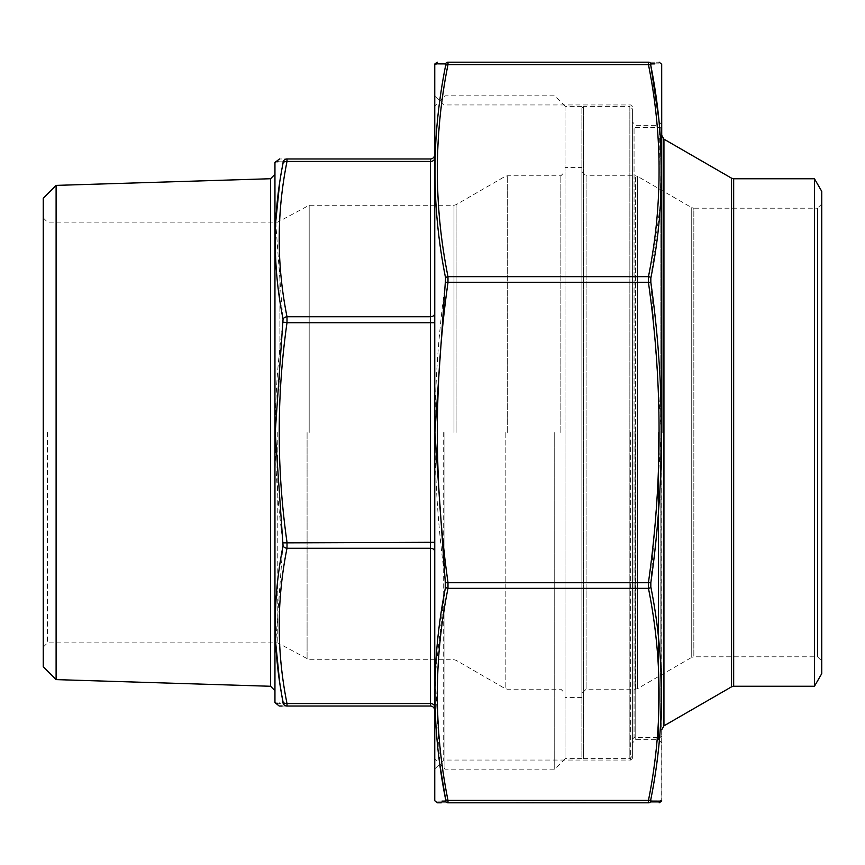 <?xml version="1.0" encoding="UTF-8"?>
<svg xmlns="http://www.w3.org/2000/svg" width="865" height="865" viewBox="0 0 865 865"><rect width="100%" height="100%" fill="white"/><g stroke="black" fill="none" stroke-linecap="round" stroke-linejoin="round"><path stroke-width="0.65" stroke-dasharray="4.33 3.24" d="M274.692 163.928L274.692 701.072M56.106 679.609L56.106 185.391M43.25 666.753L43.25 198.247M43.25 432.5L43.25 217.883L43.25 432.5M565.05 432.5L565.05 758.843L565.05 432.5M554.746 432.5L554.746 769.147L554.746 432.5M444.913 432.5L444.913 769.147L444.913 432.5M434.608 65.156L434.608 799.844M434.608 322.688L434.608 710.23L434.608 154.77L434.608 322.688L430.392 322.688L430.392 542.312L287.007 542.312C276.616 469.1 276.616 395.9 287.007 322.688L287.007 316.741C276.616 264.971 276.616 213.201 287.007 161.441L287.007 158.976C276.616 158.976 276.616 158.976 287.007 158.976A4.206 4.174 -90 0 0 283.06 161.852L278.011 161.777M282.066 706.024L287.007 706.024L287.007 703.559C276.616 651.799 276.616 600.029 287.007 548.259L287.007 542.312L283.06 542.852L275.697 642.9M434.608 154.77A4.206 4.206 0 0 1 430.392 158.976L287.007 158.976M287.007 706.024A4.206 4.174 -90 0 1 283.06 703.148L279.99 703.191M279.179 703.202L277.276 703.223M430.392 158.976L430.392 161.441L287.007 161.441A4.206 2.952 -169 0 0 283.06 163.085L279.676 182.753M275.697 222.1L283.06 322.148C272.67 395.716 272.67 469.284 283.06 542.852M279.633 681.977L279.709 682.517M283.06 319.153A4.206 2.952 169 0 1 287.007 316.741L430.392 316.741L430.392 322.688L283.06 322.148M283.06 545.847A4.206 2.952 -169 0 0 287.007 548.259L430.392 548.259L430.392 703.559L287.007 703.559A4.206 2.952 169 0 1 283.06 701.915M821.75 661.001L821.75 203.999L821.75 661.001L817.544 656.795L693.838 656.795L693.838 208.206L691.74 207.643L691.74 657.357L637.57 688.627L635.461 689.2L586.092 689.2L586.092 175.8L581.885 171.594L581.885 693.406L581.885 171.594M821.75 191.37L821.75 673.63M814.462 686.248L814.462 178.752M581.885 108.06L581.885 756.94L581.885 108.06L583.572 106.373L583.572 758.627L583.572 106.373L629.861 106.373L629.861 758.627L583.572 758.627L581.885 756.94M661.844 729.498L661.844 135.502L661.844 729.498M661.844 735.91L661.844 129.09L661.844 735.91L660.157 737.586L634.067 737.586L634.067 127.415L634.067 737.586L632.38 739.272L632.38 125.728L632.38 739.272M632.38 756.107L632.38 108.893L632.38 756.107L629.861 758.627L629.861 106.373L632.38 108.893M585.886 802.817L561.353 802.817L585.886 802.515M516.059 802.817L533.294 802.817L516.059 802.515M533.294 802.817L502.706 802.817L533.294 802.515M578.728 802.817L581.745 802.515L578.728 802.817M562.109 802.817L591.563 802.817M441.236 802.817L447.983 802.817L447.983 800.352C433.808 729.682 433.808 659.022 447.983 588.351L447.983 582.404C433.808 482.465 433.808 382.535 447.983 282.596L447.983 276.649C433.808 205.978 433.808 135.318 447.983 64.648L447.983 62.183L648.458 62.183L648.458 64.648C662.633 135.318 662.633 205.978 648.458 276.649L648.458 282.596C662.633 382.535 662.633 482.465 648.458 582.404L648.458 588.351C662.633 659.022 662.633 729.682 648.458 800.352L648.458 802.817C662.633 802.817 662.633 802.817 648.458 802.817A2.53 2.498 -90 0 0 650.837 801.087M568.229 802.817L592.32 802.817M648.458 62.183C662.633 62.183 662.633 62.183 648.458 62.183A2.53 2.498 -90 0 1 650.837 63.913M437.03 63.859L437.679 63.869M650.837 65.643A2.53 1.773 169 0 0 648.458 64.648L447.983 64.648A2.53 1.773 11 0 0 445.605 65.643C431.44 136.54 431.44 207.362 445.605 278.098L445.605 282.271C431.44 382.622 431.44 482.778 445.605 582.729L435.225 675.511L439.777 764.011M441.983 801.109L434.922 801.152M434.608 432.5L434.608 769.147L434.608 432.5M443.691 432.5L443.691 760.054L443.691 432.5M632.38 432.5L632.38 758.378L632.38 432.5M661.844 432.5L661.844 121.943L661.844 432.5M661.844 799.844L661.844 65.156M447.983 802.817A2.53 2.498 90 0 1 445.605 801.087M445.605 582.729L648.458 582.404L650.837 582.729L650.837 586.902C665.001 657.638 665.001 728.46 650.837 799.357A2.53 1.773 11 0 1 648.458 800.352L447.983 800.352A2.53 1.773 -11 0 1 445.605 799.357M650.837 586.902A2.53 1.773 -11 0 1 648.458 588.351L447.983 588.351A2.53 1.773 11 0 1 445.605 586.902M650.837 582.729L661.53 432.5L650.837 282.271L445.605 282.271M650.837 282.271L650.837 278.098A2.53 1.773 -169 0 0 648.458 276.649L447.983 276.649A2.53 1.773 -11 0 0 445.605 278.098M445.605 63.913A2.53 2.498 90 0 1 447.983 62.183M650.837 278.098L660.655 201.664L659.4 125.176M654.459 63.891L661.53 63.848M659.411 801.141L658.762 801.131M561.353 802.515L568.229 802.515M584.243 802.515L564.369 802.817M567.851 802.515L579.107 802.515L567.851 802.817M564.369 802.515L584.243 802.817M581.885 167.388L581.885 697.612L581.885 167.388L565.05 167.388L565.05 697.612L565.05 167.388M565.05 106.373L565.05 758.627L565.05 106.373L581.885 106.373L581.885 758.627L581.885 106.373M270.615 178.731L270.615 686.269M277.773 432.5L277.773 642.9L277.773 432.5M47.456 432.5L47.456 642.9L47.456 432.5M279.882 432.5L279.882 221.526L279.882 432.5M307.086 432.5L307.086 659.173L307.086 432.5M309.183 432.5L309.183 205.264L309.183 432.5M453.995 432.5L453.995 205.264L453.995 432.5M456.093 432.5L456.093 204.702L456.093 432.5M505.16 432.5L505.16 688.627L505.16 432.5M507.268 432.5L507.268 175.8L507.268 432.5M560.844 432.5L560.844 175.8L560.844 432.5M434.608 158.457A4.206 2.973 180 0 1 430.392 161.441L430.392 316.741A4.206 2.973 180 0 0 434.608 313.757M274.951 702.521L274.951 162.479M434.608 706.543A4.206 2.973 -0 0 0 430.392 703.559L430.392 706.024M434.608 542.312L430.392 542.312L430.392 548.259A4.206 2.973 0 0 1 434.608 551.243M733.671 686.248L733.671 178.752M635.461 689.2L635.461 175.8L635.461 689.2M821.75 203.999L817.544 208.206L817.544 656.795L817.544 208.206L693.838 208.206L693.838 656.795L691.74 657.357L691.74 207.643L637.57 176.374L637.57 688.627L637.57 176.374L635.461 175.8L586.092 175.8L586.092 689.2L581.885 693.406M731.563 178.19L731.563 686.81M663.942 725.854L663.942 139.146M660.157 737.586L660.157 127.415L660.157 737.586M434.76 800.709L434.76 64.291M630.704 432.5L630.704 760.054L630.704 432.5M635.753 432.5L635.753 739.694L635.753 432.5M658.47 432.5L658.47 739.694L658.47 432.5M661.693 64.291L661.693 800.709M43.25 647.117L47.456 642.9L277.773 642.9L309.183 659.736L453.995 659.736L456.093 660.298L505.16 688.627L507.268 689.2L560.844 689.2L565.05 693.406M43.25 217.883L47.456 222.1L277.773 222.1L309.183 205.264L453.995 205.264L456.093 204.702L505.16 176.374L507.268 175.8L560.844 175.8L565.05 171.594M565.05 106.157L554.746 95.853L444.913 95.853L434.608 106.157M565.05 758.843L554.746 769.147L444.913 769.147L434.608 758.843M661.844 129.09L660.157 127.415L634.067 127.415L632.38 125.728M632.38 106.622L630.704 104.946L443.691 104.946L434.608 95.853M632.38 758.378L630.704 760.054L443.691 760.054L434.608 769.147M661.844 743.057L658.47 739.694L635.753 739.694L632.38 743.057M661.844 121.943L658.47 125.306L635.753 125.306L632.38 121.943M581.885 697.612L565.05 697.612M581.885 758.627L565.05 758.627"/><path stroke-width="1.3" d="M274.951 702.521L274.951 162.479L274.951 702.521L279.179 706.024L282.066 706.024M56.106 679.609L43.25 666.753L43.25 198.247L56.106 185.391L56.106 679.609L270.615 686.269L270.615 178.731L274.692 174.525M430.392 706.024L287.007 706.024C276.616 706.024 276.616 706.024 287.007 706.024L430.392 706.024A4.206 4.206 0 0 1 434.608 710.23A4.206 4.206 0 0 0 430.392 706.024L430.392 548.259L287.007 548.259A4.206 2.952 -169 0 1 283.06 545.847L275.221 432.5L283.06 319.153C272.67 267.036 272.67 215.007 283.06 163.085L283.06 161.852C272.67 161.712 272.67 161.712 283.06 161.852L283.06 163.085A4.206 2.952 -169 0 1 287.007 161.441C276.616 213.201 276.616 264.971 287.007 316.741L287.007 322.688L283.06 322.148M279.503 158.976L274.951 162.479M283.06 319.153A4.206 2.952 169 0 1 287.007 316.741L430.392 316.741L430.392 161.441L287.007 161.441L287.007 158.976C276.616 158.976 276.616 158.976 287.007 158.976L430.392 158.976A4.206 4.206 0 0 0 434.608 154.77M279.99 703.191L279.179 703.202M277.276 703.223L275.546 703.256M279.709 682.517L283.06 703.148C272.67 703.288 272.67 703.288 283.06 703.148L283.06 701.915C272.67 649.993 272.67 597.964 283.06 545.847M275.589 161.744L278.011 161.777M279.676 182.753L275.697 222.1M275.697 642.9L279.633 681.977M283.06 542.852L430.392 542.312L430.392 322.688L287.007 322.688C276.616 395.9 276.616 469.1 287.007 542.312L287.007 548.259C276.616 600.029 276.616 651.799 287.007 703.559L287.007 706.024A4.206 4.174 90 0 1 283.06 703.148M287.007 158.976A4.206 4.174 90 0 0 283.06 161.852M434.608 706.543A4.206 2.973 180 0 0 430.392 703.559L287.007 703.559A4.206 2.952 169 0 1 283.06 701.915M814.462 686.248L821.75 673.63L821.75 191.37L814.462 178.752L814.462 686.248L733.671 686.248L731.563 686.81L663.942 725.854L661.844 729.498M658.784 118.84L650.837 65.643C665.001 136.54 665.001 207.362 650.837 278.098L650.837 282.271C665.001 382.622 665.001 482.778 650.837 582.729L650.837 586.902C665.001 657.919 665.001 728.741 650.837 799.357L650.837 801.087A2.53 2.498 90 0 1 648.458 802.817C662.633 802.817 662.633 802.817 648.458 802.817L513.659 802.817M514.578 802.817L447.983 802.817C433.808 802.817 433.808 802.817 447.983 802.817A2.53 2.498 -90 0 1 445.605 801.087L445.605 799.357A2.53 1.773 -11 0 0 447.983 800.352L447.983 802.817L648.458 802.817L648.458 800.352C662.633 729.682 662.633 659.022 648.458 588.351L648.458 582.404C662.633 482.465 662.633 382.535 648.458 282.596L648.458 276.649C662.633 205.978 662.633 135.318 648.458 64.648L648.458 62.183C662.633 62.183 662.633 62.183 648.458 62.183A2.53 2.498 90 0 1 650.837 63.913L654.459 63.891M437.03 63.859L434.76 64.291L434.76 800.709L437.29 802.817L441.236 802.817M439.777 764.011L445.605 799.357C431.44 728.46 431.44 657.638 445.605 586.902L434.922 432.5L445.605 278.098C431.44 207.081 431.44 136.259 445.605 65.643L445.605 63.913A2.53 2.498 -90 0 1 447.983 62.183C433.808 62.183 433.808 62.183 447.983 62.183C433.808 62.183 433.808 62.183 447.983 62.183L648.458 62.183M447.983 62.183L447.983 64.648C433.808 135.318 433.808 205.978 447.983 276.649L447.983 282.596C433.808 382.535 433.808 482.465 447.983 582.404L447.983 588.351C433.808 659.022 433.808 729.682 447.983 800.352L648.458 800.352A2.53 1.773 -169 0 0 650.837 799.357L650.837 801.087C665.001 801.174 665.001 801.174 650.837 801.087L658.762 801.131M437.679 63.869L445.605 63.913C431.44 63.826 431.44 63.826 445.605 63.913L445.605 65.643A2.53 1.773 11 0 1 447.983 64.648L648.458 64.648A2.53 1.773 -11 0 1 650.837 65.643L650.837 63.913C665.001 63.826 665.001 63.826 650.837 63.913L650.837 65.643M445.605 799.357L445.605 801.087L441.983 801.109M445.605 801.087C431.44 801.174 431.44 801.174 445.605 801.087M434.76 800.709L434.76 64.291M661.844 432.5L661.693 64.291L661.844 432.5M445.605 586.902A2.53 1.773 11 0 0 447.983 588.351L648.458 588.351A2.53 1.773 169 0 0 650.837 586.902M445.605 582.729L650.837 582.729M445.605 282.271L650.837 282.271M445.605 278.098A2.53 1.773 -11 0 1 447.983 276.649L648.458 276.649A2.53 1.773 11 0 1 650.837 278.098M659.4 125.176L658.816 119.078M661.693 800.709L659.411 801.141M434.608 551.243A4.206 2.973 180 0 0 430.392 548.259L430.392 542.312L434.608 542.312M434.608 158.457A4.206 2.973 0 0 1 430.392 161.441L430.392 158.976M434.608 322.688L430.392 322.688L430.392 316.741A4.206 2.973 0 0 0 434.608 313.757M814.462 178.752L733.671 178.752L733.671 686.248M731.563 686.81L731.563 178.19L663.942 139.146L663.942 725.854M56.106 185.391L270.615 178.731M270.615 686.269L274.692 690.475M733.671 178.752L731.563 178.19M663.942 139.146L661.844 135.502M434.922 63.848L437.29 62.183M661.693 64.291L659.152 62.183M661.53 801.152L659.152 802.817"/></g></svg>
